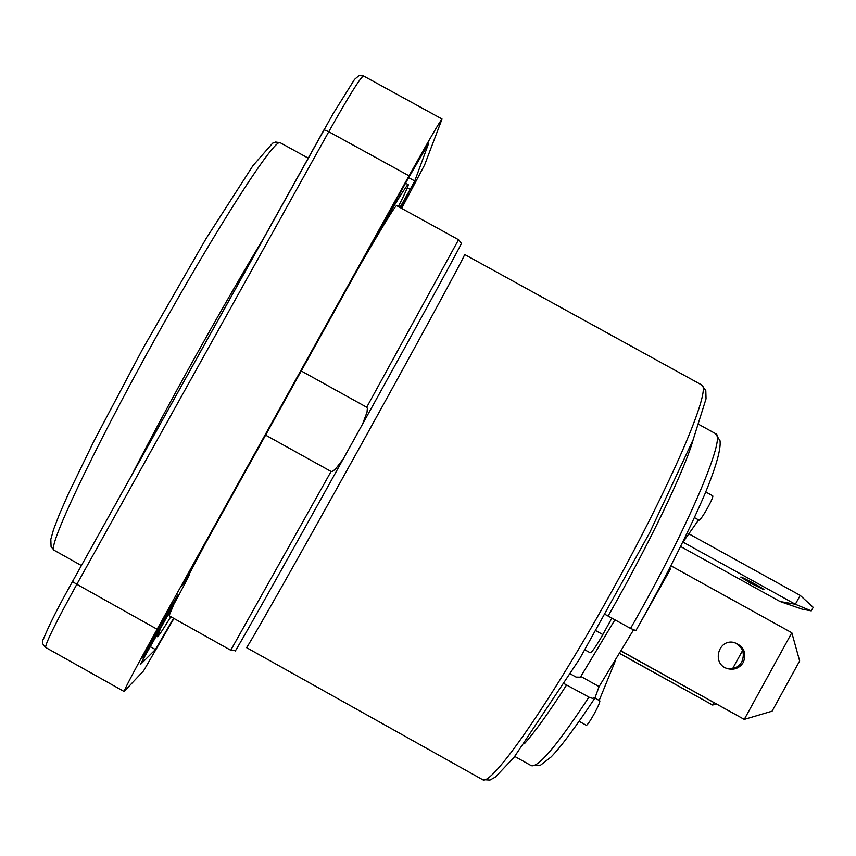 <?xml version="1.0" encoding="UTF-8"?>
<svg xmlns="http://www.w3.org/2000/svg" width="856" height="856" viewBox="0 0 856 856"><rect width="100%" height="100%" fill="white"/><g stroke="black" fill="none" stroke-linecap="round" stroke-linejoin="round"><path stroke-width="1.28" d="M407.328 187.839L410.174 189.411L414.753 181.001L408.654 177.641M173.575 618.257L155.407 649.543L140.288 664.641L144.921 656.113C163.56 623.703 191.263 572.75 189.7 573.691L181.665 586.456L184.575 580.967L407.97 178.872L428.728 143.155L414.753 181.001M410.174 189.411L399.945 207.462M124.088 691.488L45.582 647.425C42.319 644.45 41.612 641.615 43.474 638.918C48.867 625.533 58.54 606.412 72.493 581.556L76.837 584.295L328.779 131.717C348.681 96.343 360.237 77.746 363.468 75.927L358.974 75.617L354.566 79.373L333.123 113.698L72.493 581.556L324.028 129.759L328.779 131.717L409.029 175.822L157.108 629.246C136.168 667.113 125.158 687.86 124.088 691.488L143.562 670.869L173.929 618.46M409.029 175.822C428.835 140.32 439.845 121.392 442.049 119.016L424.608 164.941L401.646 208.404M400.298 207.666L408.408 193.98L401.122 208.115M158.788 627.801L177.866 594.973L161.848 625.18L142.759 658.018L158.788 627.801M802.04 609.14L780.019 601.511L795.32 604.261L811.263 610.863L802.04 609.14M680.723 546.567L780.019 601.511M811.263 610.863L813.2 607.332L800.2 595.391L795.32 604.261L683.002 542.115M800.2 595.391L688.845 533.802M750.412 583.097L740.772 577.062C741.029 576.216 765.35 589.495 763.937 589.709L750.412 583.097M716.226 703.964L712.62 705.034L713.904 702.68M732.683 668.515L742.569 650.517M619.744 653.406L712.62 705.034L619.68 653.503M743.34 662.341C739.595 668.151 734.341 670.259 727.568 668.675C711.293 664.363 718.152 638.116 734.384 642.567C743.832 646.28 746.817 652.871 743.34 662.341M726.295 668.215C732.982 669.692 738.161 667.562 741.82 661.848C745.212 653.192 742.73 646.772 734.373 642.567M791.821 632.755L799.643 660.939L772.091 711.165L744.26 719.393L791.821 632.755L671.008 565.848M621.114 651.106L744.26 719.393L621.188 650.988M694.505 517.655L698.945 520.116C700.433 521.743 714.781 496.148 712.609 495.752L705.74 491.965M682.692 542.554L698.603 519.924M599.179 700.443L615.582 660.276M579.245 721.373L586.157 725.225C587.644 726.862 601.8 701.085 599.628 700.69L594.931 698.079M633.504 629.941L599.072 686.598L594.995 697.801L592.427 698.325L589.527 697.437L564.372 683.784M641.743 620.279L670.633 568.801L669.745 568.309M376.768 235.026C396.67 201.064 407.156 184.265 408.237 184.629C408.729 185.217 405.444 192.536 398.361 206.596M301.237 370.969L366.71 407.242L367.352 408.333L367.042 412.089L362.58 424.084C421.077 318.528 464.658 238.653 461.352 243.329L458.549 239.712L396.649 205.654C395.344 205.526 382.653 226.23 358.568 267.778M170.804 616.705C162.619 630.155 158.157 636.821 157.386 636.714L160.618 628.325M206.521 541.452L189.508 573.584M173.843 604.325L169.103 615.753L230.746 650.25L235.304 650.71C232.811 656.563 281.806 569.636 343.203 459.03L335.381 469.174L332.353 471.442L331.09 471.474L265.606 435.105M362.58 424.084L343.203 459.03M605.46 614.597L630.562 628.432L635.88 630.626C664.791 579.223 687.807 533.641 704.948 493.88C721.662 453.38 720.26 443.665 720.046 440.786L715.477 433.596C727.236 435.618 686.309 531.405 630.562 628.432M701.599 384.9L464.615 254.467C466.499 253.023 417.621 343.01 357.177 451.936C296.743 560.862 246.261 649.95 246.475 647.585L482.559 779.645C491.13 786.942 550.355 702.22 611.002 592.769C671.767 483.394 712.32 388.303 701.599 384.9L705.804 390.593L706.04 398.8L693.146 439.716L649.811 532.464L579.384 659.259L514.007 757.41L495.367 777.098L489.964 780.083L482.559 779.645M570.46 673.961L576.067 677.085L580.411 677.171L614.94 619.755M611.912 618.075L602.827 634.574C596.247 646.205 592.02 652.261 590.137 652.743L584.99 649.875M599.072 686.598L580.7 676.368M263.573 238.343C224.197 303.377 167.851 404.578 131.535 475.497M81.406 565.538L54.142 550.28C46.684 548.728 91.945 452.589 154.69 339.575C217.371 226.53 275.001 137.249 280.265 142.759L308.224 158.146M155.407 649.543L150.292 646.687M45.582 647.425C45.582 643.198 56.004 622.152 76.837 584.295L157.108 629.246M458.549 239.712L366.71 407.242M331.09 471.474L230.746 650.25M524.375 743.768C534.872 732.03 548.996 712.363 566.747 684.768M608.156 615.988C648.869 544.769 684.907 469.516 693.285 439.363M588.939 697.126C557.406 745.116 538.167 767.96 531.223 765.649L539.986 765.617L551.125 756.95C561.065 746.71 575.842 726.808 595.455 697.265M602.827 634.574L596.129 630.861M54.142 550.28L51.082 546.727L50.825 539.312L53.564 529.49L59.428 514.231L68.18 494.254L93.646 441.653L142.685 348.97L205.975 238.771L252.937 165.679L272.7 143.134L275.664 142.043L280.265 142.759M189.7 573.691L188.866 573.231M442.049 119.016L363.468 75.927M726.487 668.29L727.568 668.675M405.584 183.163L408.237 184.629M156.274 636.083L157.386 636.714M514.766 756.458L531.223 765.649M698.956 424.49L715.477 433.596"/></g></svg>
